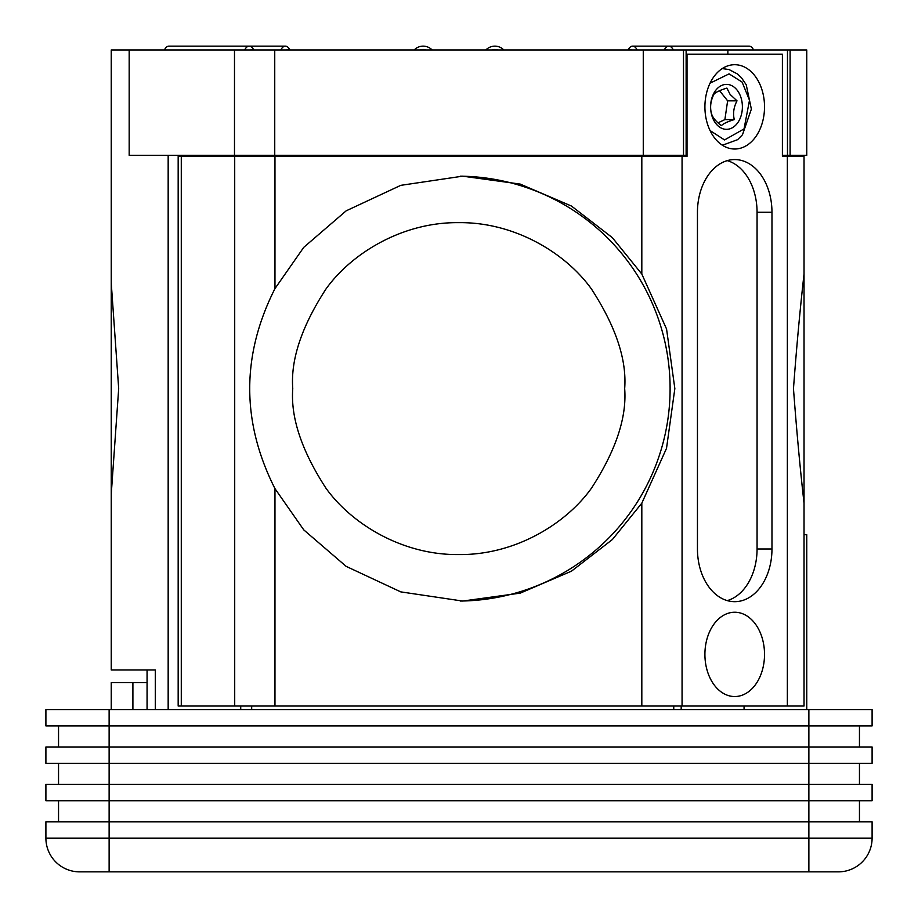 <?xml version="1.0" encoding="UTF-8"?>
<svg xmlns="http://www.w3.org/2000/svg" width="918" height="918" viewBox="0 0 918 918"><rect width="100%" height="100%" fill="white"/><g stroke="black" fill="none" stroke-linecap="round" stroke-linejoin="round"><path stroke-width="1.38" d="M790.1 49.962L790.1 155.337L806.761 155.337L806.761 49.962L686.125 49.962L686.125 155.337L129.174 155.337L129.174 49.962L111.239 49.962L111.239 282.916L118.686 388.624L111.239 494.309L111.239 669.991L155.291 669.991L155.291 709.568M790.1 155.337L782.4 155.337M686.125 49.962L643.266 49.962L643.266 155.337M787.472 49.962L787.472 155.337M240.723 156.393L240.723 155.337M240.723 706.034L240.723 709.568M274.746 155.337L274.746 49.962L129.174 49.962M274.746 49.962L643.266 49.962M806.761 709.568L806.761 534.724L804.03 534.724M681.179 709.568L681.179 706.034M673.755 709.568L673.755 706.034M251.681 706.034L251.681 709.568M147.064 709.568L147.064 669.991L111.239 669.991L111.239 49.962M111.239 176.164L111.239 601.06M181.282 156.393L178.172 156.393L178.172 706.034L181.282 706.034L181.282 156.393L687.02 156.393L687.02 54.173L686.125 54.173M787.357 156.393L787.357 706.034L804.03 706.034L804.03 156.393L782.4 156.393L782.4 54.173L687.02 54.173M804.03 156.393L804.03 525.819M804.03 503.179C800.083 468.146 796.56 429.968 793.473 388.658C796.56 347.222 800.083 309.01 804.03 274.046M641.82 156.393L641.82 274.046L666.56 329.011L674.845 388.612L666.514 448.34L641.82 503.179L641.82 706.034L682.063 706.034L682.063 156.393M641.82 274.046L612.375 237.682L571.455 206.045L520.231 184.093L462.649 176.164L400.776 185.344L346.155 210.842L303.766 247.332L274.964 288.596L274.964 156.393M234.71 156.393L234.71 706.034L274.964 706.034L274.964 488.628C241.308 421.959 241.308 355.277 274.964 288.596M234.71 706.034L181.282 706.034M292.762 388.612C290.547 359.764 301.609 326.579 325.947 289.032C351.422 253.402 402.382 221.995 458.713 222.649C515.055 221.995 566.016 253.402 591.479 289.032C615.829 326.579 626.891 359.764 624.676 388.612C626.891 417.461 615.829 450.646 591.479 488.181C566.016 523.822 515.055 555.229 458.713 554.564C402.382 555.229 351.422 523.822 325.947 488.181C301.609 450.646 290.547 417.461 292.762 388.612M787.357 706.034L682.063 706.034M641.82 706.034L274.964 706.034M704.909 654.396A42.148 29.812 -90 0 1 734.71 612.237A42.148 29.812 -90 0 1 764.522 654.396A42.148 29.812 -90 0 1 734.71 696.544A42.148 29.812 -90 0 1 704.909 654.396M704.909 106.867A42.148 29.812 -90 0 1 734.71 64.708A42.148 29.812 -90 0 1 764.522 106.867A42.148 29.812 -90 0 1 734.71 149.014A42.148 29.812 -90 0 1 704.909 106.867M697.45 212.265A52.693 37.259 -90 0 1 734.71 159.571A52.693 37.259 -90 0 1 771.969 212.265L771.969 548.987A52.693 37.259 -90 0 1 734.71 601.68A52.693 37.259 -90 0 1 697.45 548.987L697.45 212.265M460.297 601.049A212.448 212.161 90 0 0 670.106 388.612A212.448 212.161 90 0 0 460.297 176.176M274.964 488.628L303.766 529.893L346.155 566.372L400.776 591.88L462.649 601.06L520.231 593.131L571.455 571.18L612.375 539.543L641.82 503.179M727.263 600.613A52.693 37.259 90 0 0 757.063 548.987L757.063 212.265A52.693 37.259 90 0 0 727.263 160.639M45.9 821.805L45.9 838.134L45.9 821.805L109.127 821.805L109.127 784.397L45.9 784.397L45.9 800.725L808.873 800.725L808.873 838.134L109.127 838.134L109.127 821.805L872.1 821.805L872.1 838.134A33.725 33.725 0 0 1 838.375 871.859A33.725 33.725 0 0 0 872.1 838.134L808.873 838.134L808.873 871.859L838.375 871.859L81.461 871.859M79.625 871.859L109.127 871.859L109.127 838.134L45.9 838.134A33.725 33.725 0 0 0 79.625 871.859A33.725 33.725 0 0 1 45.9 838.134A33.725 33.725 0 0 0 79.625 871.859M859.455 821.805L859.455 800.725L859.455 821.805M58.545 800.725L58.545 821.805L58.545 800.725M808.873 800.725L872.1 800.725L872.1 784.397L808.873 784.397L808.873 800.725M109.127 709.568L45.9 709.568L45.9 725.909L109.127 725.909L109.127 746.977L45.9 746.977L45.9 763.317L109.127 763.317L109.127 784.397L808.873 784.397L808.873 763.317L872.1 763.317L872.1 746.977L808.873 746.977L808.873 763.317L109.127 763.317L109.127 746.977L808.873 746.977L808.873 725.909L872.1 725.909L872.1 709.568L808.873 709.568L808.873 725.909L109.127 725.909L109.127 709.568L808.873 709.568M45.9 800.725L45.9 784.397M859.455 784.397L859.455 763.317M58.545 763.317L58.545 784.397L58.545 763.317M45.9 763.317L45.9 746.977M859.455 746.977L859.455 725.909M58.545 725.909L58.545 746.977L58.545 725.909M45.9 725.909L45.9 709.568M111.239 709.568L111.239 682.636L147.064 682.636M132.903 709.568L132.903 682.636M414.179 49.962A12.45 12.45 0 0 1 432.126 49.962M420.18 49.962A9.123 9.123 0 0 1 426.124 49.962M485.874 49.962A12.45 12.45 0 0 1 503.821 49.962M491.876 49.962A9.123 9.123 0 0 1 497.82 49.962M627.935 49.962L628.968 48.482A12.45 6.277 90 0 1 632.64 46.141A12.45 6.277 90 0 1 637.161 49.962M628.268 49.962A9.123 4.601 90 0 1 631.274 49.962M664.093 49.962L665.125 48.482A12.45 6.277 90 0 1 668.797 46.141A12.45 6.277 90 0 1 673.319 49.962M753.563 49.962A12.45 6.277 -90 0 0 752.714 48.482A12.45 6.277 -90 0 0 749.042 46.141L632.64 46.141M664.425 49.962A9.123 4.601 90 0 1 667.42 49.962M244.681 49.962A12.45 6.277 -90 0 1 249.203 46.141A12.45 6.277 -90 0 1 252.875 48.482L253.907 49.962M280.839 49.962A12.45 6.277 -90 0 1 285.36 46.141L168.958 46.141A12.45 6.277 90 0 0 165.286 48.482A12.45 6.277 90 0 0 164.437 49.962M250.58 49.962A9.123 4.601 -90 0 1 253.575 49.962M285.36 46.141A12.45 6.277 -90 0 1 289.032 48.482L290.065 49.962M286.726 49.962A9.123 4.601 -90 0 1 289.732 49.962M737.062 90.067A22.48 15.893 -90 0 1 731.497 128.199A22.48 15.893 -90 0 1 710.934 102.323A22.48 15.893 -90 0 1 737.062 90.067M730.131 94.462L726.884 88.094C720.274 90.09 715.983 92.098 714.02 94.129C710.761 100.337 709.843 106.591 711.289 112.903C712.276 117.102 715.65 121.348 721.41 125.628C723.304 123.643 727.584 121.624 734.274 119.604C732.816 113.396 733.723 107.142 737.016 100.831L730.131 94.462M737.016 100.831L727.63 100.831L719.563 90.698M734.274 119.604L724.887 119.604L727.63 100.831M717.979 122.84L724.887 119.604M683.497 155.337L683.497 49.962M727.871 49.962L727.871 54.173M262.858 155.337L262.858 156.393M168.166 709.568L168.166 155.337M234.492 155.337L234.492 49.962M744.062 706.034L744.062 709.568M630.448 156.393L630.448 155.337M757.063 212.265L771.969 212.265M771.969 548.987L757.063 548.987M872.1 838.134A33.725 33.725 0 0 1 838.375 871.859M722.03 68.724A38.166 26.989 -90 0 1 722.982 68.689L722.064 68.689M722.982 68.689L729.076 69.561L737.613 74.06L741.503 77.8L746.231 84.766L751.372 109.116L742.478 134.751L737.602 139.674L722.982 145.033A38.166 26.989 -90 0 1 722.03 145.01M710.05 83.182L729.087 73.876L742.1 82.069L749.501 100.257L744.039 128.922L724.543 139.938L710.05 130.551M613.786 155.337L613.786 156.393M753.747 49.962L752.714 48.482M164.253 49.962L165.286 48.482M722.982 145.033L722.064 145.033"/></g></svg>
